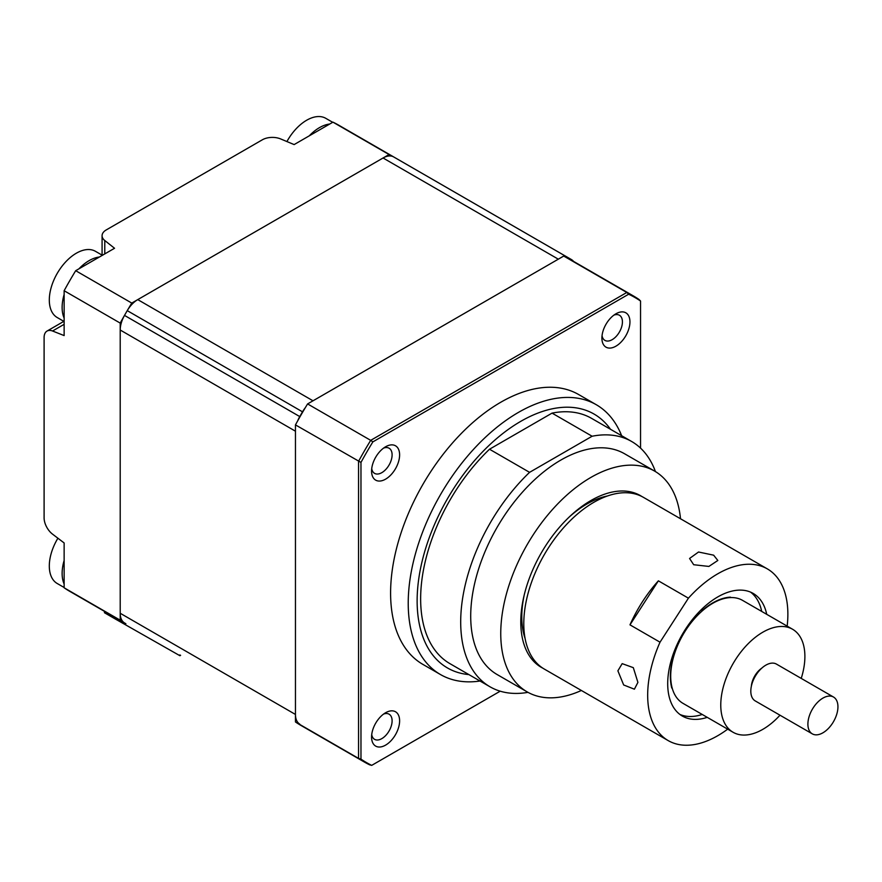 <?xml version="1.0" encoding="UTF-8"?>
<svg xmlns="http://www.w3.org/2000/svg" width="882" height="882" viewBox="0 0 882 882"><rect width="100%" height="100%" fill="white"/><g stroke="black" fill="none" stroke-linecap="round" stroke-linejoin="round"><path stroke-width="1.32" d="M680.507 518.77A127.46 73.592 120 0 0 654.62 471.109L624.577 453.767A127.46 73.592 120 0 0 560.842 460.073A127.46 73.592 120 0 0 477.57 572.396A127.46 73.592 120 0 0 497.117 674.532L527.16 691.885A127.46 73.592 120 0 0 581.37 690.474M654.62 471.109A127.46 73.592 120 0 0 590.885 477.427A127.46 73.592 120 0 0 507.613 589.738A127.46 73.592 120 0 0 527.16 691.885M552.055 413.118L489.51 449.225L529.575 472.344L592.109 436.237L552.055 413.118A141.627 81.772 120 0 1 591.602 418.377L631.655 441.496A141.627 81.772 120 0 0 592.109 436.237M655.447 471.605A141.627 81.772 120 0 0 631.655 441.496M641.931 496.544A99.137 57.242 120 0 0 590.885 500.546A99.137 57.242 120 0 0 525.727 589.275A99.137 57.242 120 0 0 542.838 668.181M529.575 472.344A141.627 81.772 120 0 0 490.028 686.802A141.627 81.772 120 0 0 527.998 692.348M489.51 449.225A141.627 81.772 120 0 0 449.974 663.672L490.028 686.802M674.576 653.529L674.223 653.705A59.965 34.618 120 0 0 670.518 672.073A59.965 34.618 120 0 0 671.775 688.059L672.139 687.894M674.212 654.676L674.289 653.672M730.406 597.588L730.439 597.147A59.965 34.618 120 0 0 701.896 610.807L701.874 611.237M679.945 714.475A70.814 40.881 120 0 0 702.226 714.464M761.717 611.435A70.814 40.881 120 0 0 750.582 592.131M766.723 614.324A70.814 40.881 120 0 0 753.173 593.421A70.814 40.881 120 0 0 700.606 610.344A70.814 40.881 120 0 0 667.883 678.622A70.814 40.881 120 0 0 682.359 716.074A70.814 40.881 120 0 0 707.243 717.353M658.38 580.83A99.137 57.242 120 0 0 629.98 624.853L658.38 580.83L688.423 598.172L660.023 642.195A99.137 57.242 120 0 0 647.928 688.169A99.137 57.242 120 0 0 668.203 740.604A99.137 57.242 120 0 0 727.683 729.16M637.907 682.381L634.401 689.195L623.662 684.972L617.885 670.816L622.174 663.639L633.32 667.663L637.907 682.381M787.163 626.132A99.137 57.242 120 0 0 787.615 621.336A99.137 57.242 120 0 0 767.34 568.89L643.463 497.371A99.137 57.242 120 0 0 569.86 521.064A99.137 57.242 120 0 0 524.04 616.65A99.137 57.242 120 0 0 544.326 669.085L668.203 740.604M693.682 564.723L689.57 558.471L698.533 552.011L713.637 555.175L717.827 560.478L708.885 566.431L693.682 564.723M660.023 642.195L629.98 624.853M767.34 568.89A99.137 57.242 120 0 0 688.423 598.172M524.294 594.633A92.059 53.152 120 0 0 522.023 610.212A92.059 53.152 120 0 0 525.099 638.524M607.389 496.004A92.059 53.152 120 0 0 568.967 517.26M540.942 666.847A99.137 57.242 -60 0 1 539.354 666.119M638.414 494.548A99.137 57.242 -60 0 1 639.825 495.563M812.3 733.857L755.212 700.903A21.245 12.26 -60 0 1 754.22 700.209A21.245 12.26 -60 0 1 755.753 675.469A21.245 12.26 -60 0 1 776.458 664.102L833.545 697.056A21.245 12.26 120 0 0 812.84 708.422A21.245 12.26 120 0 0 811.297 733.163A21.245 12.26 120 0 0 812.3 733.857A21.245 12.26 120 0 0 833.005 722.49A21.245 12.26 120 0 0 834.537 697.761A21.245 12.26 120 0 0 833.545 697.056M801.231 678.412A59.48 34.343 120 0 0 795.366 631.203A59.48 34.343 120 0 0 792.576 629.252L742.501 600.344A59.48 34.343 120 0 0 684.531 632.162A59.48 34.343 120 0 0 680.231 701.422A59.48 34.343 120 0 0 683.021 703.373L733.096 732.281A59.48 34.343 120 0 0 779.997 715.203M792.576 629.252A59.48 34.343 120 0 0 734.596 661.07A59.48 34.343 120 0 0 730.296 730.329A59.48 34.343 120 0 0 733.096 732.281M751.365 686.229A16.284 9.404 -60 0 1 761.827 668.104M389.05 154.537L332.966 122.157A269.087 155.353 120 0 1 338.875 125.277L394.949 157.657A269.087 155.353 120 0 0 389.05 154.537L131.771 303.077A269.087 155.353 120 0 0 120.206 323.099L120.206 620.178A269.087 155.353 120 0 0 125.872 623.728A269.087 155.353 -60 0 1 124.505 622.924A21.245 12.26 -60 0 1 120.206 613.266L120.206 330.011A21.245 12.26 -60 0 1 124.505 315.403A269.087 155.353 -60 0 1 127.251 310.64A21.245 12.26 -60 0 1 137.757 299.615L383.064 157.988A21.245 12.26 -60 0 1 393.57 156.875A269.087 155.353 -60 0 1 394.949 157.657L570.202 258.845A269.087 155.353 -60 0 1 571.569 259.65A21.245 12.26 -60 0 1 573.532 261.37M332.966 122.157L294.125 144.582L280.708 138.959A14.167 8.181 0 0 0 262.373 139.786L106.226 229.937A14.167 8.181 0 0 0 102.08 235.715A14.167 8.181 0 0 0 104.782 240.521L114.539 248.272L75.698 270.697A269.087 155.353 120 0 0 64.132 290.729L64.132 335.579L52.545 331.004A14.167 8.181 -120 0 0 47.033 331.07A14.167 8.181 -120 0 0 44.1 337.552L44.1 517.844A14.167 8.181 -120 0 0 52.545 534.15L64.132 542.948L64.132 587.798A269.087 155.353 120 0 0 69.788 591.359L124.505 622.924M115.255 617.609L115.322 619.01L179.917 655.723L180.601 655.326M104.44 611.358L104.495 612.758L115.322 619.01M75.698 270.697L131.771 303.077M64.132 290.729L120.206 323.099M64.132 587.798L120.206 620.178M179.873 654.918L179.917 655.723M115.829 618.723L115.785 617.918M371.576 737.021A19.823 11.444 120 0 0 385.588 745.125A19.823 11.444 120 0 0 399.612 720.837A19.823 11.444 120 0 0 385.588 712.744A19.823 11.444 120 0 0 371.576 737.021M371.719 734.607A14.52 8.379 120 0 0 374.574 739.337A14.52 8.379 120 0 0 385.765 735.445A14.52 8.379 120 0 0 392.104 720.837A14.52 8.379 120 0 0 389.094 714.188A14.52 8.379 120 0 0 383.571 714.078M371.576 471.065A19.823 11.444 120 0 0 385.588 479.158A19.823 11.444 120 0 0 399.612 454.869A19.823 11.444 120 0 0 385.588 446.777A19.823 11.444 120 0 0 371.576 471.065M371.719 468.64A14.52 8.379 120 0 0 374.574 473.369A14.52 8.379 120 0 0 385.765 469.478A14.52 8.379 120 0 0 392.104 454.869A14.52 8.379 120 0 0 389.094 448.221A14.52 8.379 120 0 0 383.571 448.111M601.899 338.082A19.823 11.444 120 0 0 615.923 346.174A19.823 11.444 120 0 0 629.946 321.897A19.823 11.444 120 0 0 615.923 313.794A19.823 11.444 120 0 0 601.899 338.082M602.053 335.656A14.52 8.379 120 0 0 604.909 340.386A14.52 8.379 120 0 0 616.099 336.505A14.52 8.379 120 0 0 622.427 321.897A14.52 8.379 120 0 0 619.429 315.249A14.52 8.379 120 0 0 613.894 315.139M621.645 435.719A155.783 89.942 120 0 0 596.276 404.717L578.647 394.541A155.783 89.942 120 0 0 458.596 436.281A155.783 89.942 120 0 0 390.594 593.057A155.783 89.942 120 0 0 422.864 664.378L440.493 674.554A155.783 89.942 120 0 0 480.017 681.025M596.276 404.717A155.783 89.942 120 0 0 476.225 446.457A155.783 89.942 120 0 0 408.223 603.233A155.783 89.942 120 0 0 440.493 674.554M295.459 721.972L358.555 758.399A269.087 155.353 -60 0 0 364.211 761.949L369.547 764.793A269.087 155.353 -60 0 1 364.211 761.949L301.115 725.522A269.087 155.353 -60 0 1 295.459 721.972L295.459 424.892A269.087 155.353 -60 0 1 307.598 403.923L563.719 256.056A269.087 155.353 -60 0 1 570.202 259.451L633.298 295.878A269.087 155.353 -60 0 1 638.954 299.428L640.541 301.016L640.541 448.111M563.719 256.056L626.815 292.471A269.087 155.353 -60 0 1 633.298 295.878L638.954 299.428M307.598 403.923L370.694 440.35L626.815 292.471L628.657 294.213A268.492 155.023 -60 0 1 640.541 301.016M295.459 424.892L360.97 462.422A268.492 155.023 -60 0 1 372.854 441.893L628.657 294.213M500.204 691.19L371.708 765.367A268.492 155.023 -60 0 1 360.97 759.126L360.97 462.422M369.547 764.793L371.708 765.367M372.854 441.893L370.694 440.35A269.087 155.353 -60 0 0 358.555 461.319L358.555 758.399L360.97 759.126M286.915 141.561A38.235 22.072 -60 0 1 317.002 116.633A38.235 22.072 -60 0 1 325.8 118.331L332.701 122.311M309.284 135.828A38.235 22.072 -60 0 1 329.714 124.042M64.132 321.522L57.231 317.542A38.235 22.072 -60 0 1 51.542 286.33A38.235 22.072 -60 0 1 87.109 249.573A38.235 22.072 -60 0 1 95.465 251.315L102.367 255.295M78.95 268.812A38.235 22.072 -60 0 1 99.379 257.026M64.132 318.071A38.235 22.072 -60 0 1 64.132 294.489M566.024 257.18A21.245 12.26 -60 0 1 568.824 258.062A269.087 155.353 -60 0 1 570.202 258.845M137.757 299.615L313.011 400.803L558.317 259.176L383.064 157.988M297.642 420.935A21.245 12.26 -60 0 1 299.759 416.58A269.087 155.353 -60 0 1 302.504 411.828A21.245 12.26 -60 0 1 305.293 407.716M299.759 724.111A21.245 12.26 -60 0 1 295.459 714.453L295.459 431.199L120.206 330.011M64.132 587.489L57.231 583.509A38.235 22.072 -60 0 1 53.35 547.248A38.235 22.072 -60 0 1 57.903 538.218M64.132 584.038A38.235 22.072 -60 0 1 64.132 560.456M104.782 240.521L104.782 253.895M64.132 324.322L52.545 331.004M610.498 429.28A146.577 84.628 120 0 0 493.909 440.945A146.577 84.628 120 0 0 417.131 600.863A146.577 84.628 120 0 0 468.871 674.587M393.57 156.875L571.569 259.65M127.251 310.64L302.504 411.828M124.505 315.403L299.759 416.58M120.206 613.266L295.459 714.453M102.08 255.13L102.08 235.715M47.033 331.07L63.846 321.357"/></g></svg>
